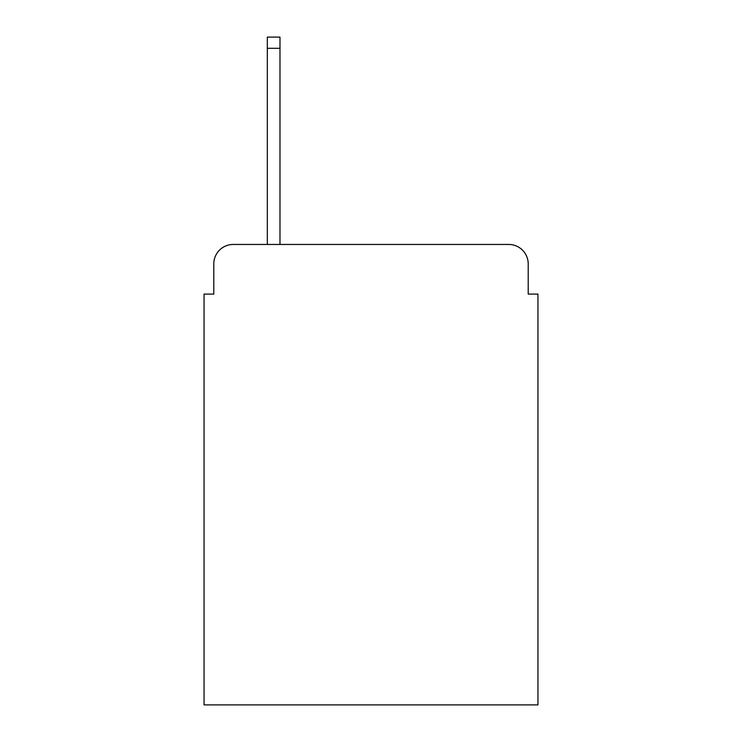 <?xml version="1.0" encoding="UTF-8"?>
<svg xmlns="http://www.w3.org/2000/svg" width="742" height="742" viewBox="0 0 742 742"><rect width="100%" height="100%" fill="white"/><g stroke="black" fill="none" stroke-linecap="round" stroke-linejoin="round"><path stroke-width="1.11" d="M213.789 263.92L213.789 294.092L213.789 263.92A19.468 19.468 0 0 1 233.257 244.452L267.324 244.452L267.324 37.1L279.984 37.1L279.984 244.452L508.743 244.452L233.257 244.452M528.211 294.092L528.211 263.92L528.211 294.092L537.95 294.092L537.95 704.9L204.05 704.9L204.05 294.092L213.789 294.092M528.211 263.92A19.468 19.468 0 0 0 508.743 244.452M267.324 48.295L279.984 48.295"/></g></svg>
